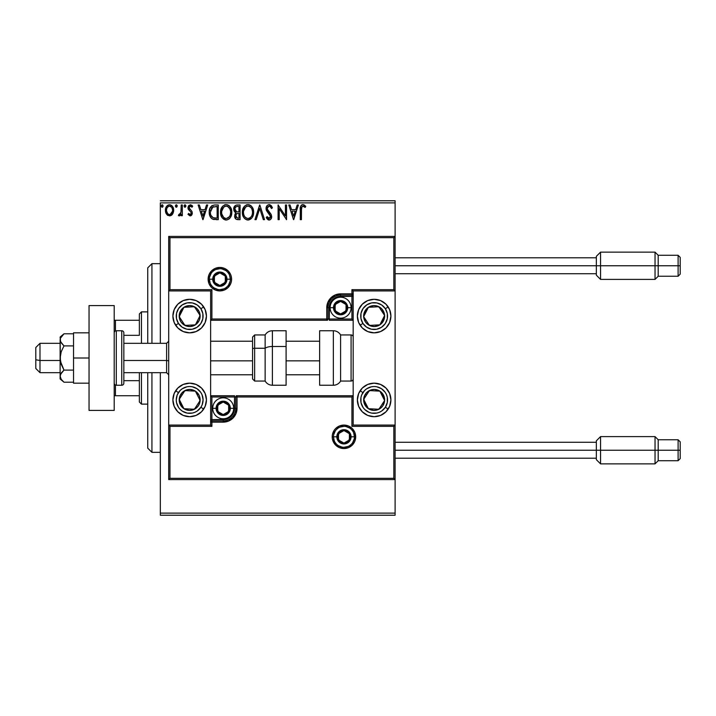 <?xml version="1.0" encoding="UTF-8"?>
<svg xmlns="http://www.w3.org/2000/svg" width="716" height="716" viewBox="0 0 716 716"><rect width="100%" height="100%" fill="white"/><g stroke="black" fill="none" stroke-linecap="round" stroke-linejoin="round"><path stroke-width="1.07" d="M160.321 515.225L395.107 515.225L160.321 515.225L160.321 372.678L160.321 515.225M160.321 202.879L395.107 202.879L395.107 236.414L168.708 236.414L168.708 425.08L210.629 425.08L210.629 290.92L168.708 290.92L168.708 479.586L395.107 479.586L395.107 513.121L160.321 513.121L395.107 513.121L395.107 515.225L395.107 290.92L353.176 290.92L353.176 425.08L395.107 425.08L395.107 236.414L393.845 237.676L169.96 237.676L169.96 289.658L211.891 289.658L211.891 319.005L326.765 319.005L326.765 307.692L327.821 302.394L330.819 297.91L335.303 294.903L340.601 293.855L351.923 293.855L351.923 289.658L393.845 289.658L393.845 237.676L393.845 289.658L395.107 290.92L395.107 236.414L168.708 236.414L169.96 237.676L393.845 237.676L395.107 236.414L395.107 202.879L160.321 202.879L160.321 343.322L160.321 202.879M172.583 214.111L173.675 210.307C173.702 207.255 172.323 205.42 169.531 204.785C166.747 205.42 165.369 207.264 165.396 210.307L166.497 214.12L169.531 215.883L172.583 214.111L173.621 209.349L172.672 206.664L171.357 205.295L169.531 204.785L167.714 205.295L165.951 207.506L165.459 211.309L166.228 213.69L167.786 215.4L170.444 215.767L172.305 214.478M181.202 204.973L182.329 204.973L181.202 204.973L180.942 212.625L180.325 214.039L178.919 214.37L178.382 215.516L179.904 215.713L181.202 214.12L181.202 215.695L182.329 215.695L182.329 204.973L182.329 215.695L182.329 204.973L181.202 204.973L181.023 212.258L178.382 215.516L179.242 215.883L181.202 214.12L181.202 215.695L182.329 215.695L181.202 215.695M192.3 213.314L191.942 211.417L192.3 213.073L190.152 215.883L187.977 214.352L190.644 215.82L191.79 214.943L192.3 213.314L191.942 211.417L189.105 207.828L190.179 206.136L192.031 207.228L192.676 206.235L190.716 204.812L188.899 205.403L188.004 207.336L188.174 209.144L190.796 211.981L191.154 213.368L190.331 214.531L188.639 213.44L187.977 214.352L189.982 215.874M209.242 212.634L209.233 212.124C209.063 207.891 210.943 205.501 214.854 204.973L212.043 205.573L210.155 207.738L209.296 210.835L209.555 214.952L210.379 217.029L212.321 218.998L218.264 219.642L218.264 204.973L214.854 204.973C210.943 205.501 209.063 207.891 209.233 212.124C209.063 215.131 210.164 217.467 212.545 219.114L218.264 219.642L218.264 204.973L218.264 219.642L216.044 219.642M237.157 204.973L240.084 204.973L236.038 205.152L234.159 206.933L233.917 210.62L236.003 212.885L234.946 214.281L234.678 216.715L235.976 219.159L240.084 219.642L240.084 204.973L240.084 219.642L240.084 204.973L237.157 204.973C234.857 205.322 233.702 206.709 233.693 209.135L236.003 212.885L234.633 216.008C234.651 218.317 235.779 219.535 238.007 219.642L240.084 219.642L238.007 219.642M256.176 219.642L254.95 219.642L259.648 204.973L254.95 219.642L256.176 219.642L259.747 208.517L263.318 219.642L264.544 219.642L259.836 204.973L264.544 219.642L259.836 204.973L254.95 219.642L256.176 219.642L259.747 208.517L263.318 219.642L264.544 219.642L263.318 219.642M285.424 204.973L285.424 215.892L278.085 204.973L278.085 219.642L279.213 219.642L279.213 208.705L286.552 219.642L286.552 204.973L285.424 204.973L286.552 204.973L285.424 204.973L285.424 215.892L278.085 204.973L278.085 219.642L279.213 219.642L279.213 208.705L286.552 219.642L286.552 204.973L286.319 219.642M301.418 209.886L302 206.593L303.369 206.154L305.168 207.416L305.741 206.289L302.975 204.597L301.454 205.125L300.577 206.485L300.29 219.642L301.418 219.642L301.418 209.886C301.078 208.088 301.597 206.826 302.984 206.101L305.168 207.416L305.741 206.289L302.975 204.597C300.729 205.358 299.834 207.067 300.29 209.734L300.29 219.642L301.418 219.642L301.499 207.9M297.176 204.973L298.402 204.973L293.703 219.642L298.402 204.973L297.176 204.973L295.672 209.672L291.546 209.672L290.043 204.973L288.808 204.973L293.515 219.642L298.402 204.973L297.176 204.973L295.672 209.672L291.546 209.672L290.043 204.973L288.808 204.973L293.515 219.642L288.808 204.973L290.043 204.973M272.447 207.801L271.525 208.544L272.447 207.801L269.144 204.597L267.283 205.403L266.236 207.192L266.468 210.567L270.55 216.402L270.2 217.906L269.252 218.505L268.115 218.112L267.122 216.635L266.236 217.539L267.328 219.194L269.744 219.919L271.06 218.872L271.659 217.19L271.113 214.361L267.202 208.965L267.498 207.228L268.786 206.154L270.057 206.369L271.525 208.544L272.447 207.801L271.266 205.662L269.753 204.669M253.634 212.24L252.882 208.392L251.459 206.19L249.266 204.776L246.662 204.785L244.487 206.217L242.912 208.848L242.652 214.952L243.7 217.387L245.534 219.293L248.72 219.973L250.842 219.006L252.318 217.297L253.634 212.24C253.688 208.07 251.799 205.519 247.969 204.597C244.147 205.546 242.268 208.123 242.348 212.312C242.268 216.545 244.174 219.114 248.058 220.018C251.853 219.024 253.715 216.429 253.634 212.24M231.805 212.24L231.062 208.392L229.639 206.19L227.446 204.776L224.842 204.785L222.658 206.217L221.092 208.848L220.832 214.952L221.879 217.387L223.714 219.293L226.891 219.973L229.022 219.006L230.498 217.297L231.805 212.24C231.859 208.07 229.97 205.519 226.149 204.597C222.327 205.546 220.447 208.123 220.519 212.312C220.447 216.545 222.354 219.114 226.238 220.018C230.033 219.024 231.895 216.429 231.805 212.24M206.503 204.973L207.73 204.973L203.022 219.642L207.73 204.973L206.503 204.973L204.991 209.672L200.874 209.672L199.361 204.973L198.135 204.973L202.834 219.642L207.73 204.973L206.503 204.973L204.991 209.672L200.874 209.672L199.361 204.973L198.135 204.973L202.834 219.642L198.135 204.973L199.361 204.973M184.862 207.219L184.021 206.002L184.961 207.228L184.021 206.002L184.961 204.785L185.909 206.002L184.961 207.228L185.847 205.582L185.175 204.812L184.397 205.036L184.021 206.002L184.558 207.112L185.372 207.112L185.891 206.217M176.199 207.219L175.366 206.002L176.315 204.785L177.255 206.002L176.315 207.228L175.366 206.002L176.315 204.785L177.255 206.002L176.315 207.228L177.201 205.582L176.521 204.812L175.742 205.036L175.366 206.002L175.903 207.112L176.718 207.112L177.255 206.011M163.141 206.002L162.201 204.785L161.261 206.002L162.201 204.785L163.141 206.002L162.604 204.901L161.628 205.036L161.27 206.217L161.798 207.112L162.604 207.112L163.141 206.002L162.201 207.228L163.141 206.002L162.201 207.228L161.261 206.002L162.093 207.219M395.107 200.775L160.321 200.775L395.107 200.775L395.107 202.879L395.107 200.775M301.418 219.642L300.29 219.642M300.29 209.734L300.29 209.242M301.015 205.599L301.445 205.134M301.803 204.883L302.564 204.624M303.181 204.606L304.712 205.259M305.741 206.289L305.168 207.416L304.828 207.112M305.168 207.416L302.707 206.136M304.309 206.7L302.984 206.101M301.615 207.309L301.481 208.061M303.548 206.226L304.112 206.557M293.614 216.107L292.03 211.175L295.189 211.175L293.614 216.107L292.03 211.175L295.189 211.175L293.614 216.107M279.213 219.642L278.085 219.642L278.345 204.973M271.418 205.85L271.785 206.414M269.663 206.172L271.158 207.738M267.184 208.338L269.001 206.11M267.9 206.673L267.345 207.586M267.22 208.079L267.73 210.352M268.894 211.829L267.551 210.03M268.76 211.676L268.196 211.005M266.477 217.977L269.073 220.018C270.836 219.642 271.713 218.496 271.695 216.599L271.113 214.361L269.422 212.366M271.659 217.208L271.069 218.872M270.013 219.812L269.449 219.991M268.572 219.964L268.106 219.794M267.122 216.635L266.236 217.539L267.122 216.635L269.413 218.478M267.471 217.261L267.874 217.852M268.402 218.326L269.082 218.514L270.523 216.151M270.2 217.906L270.451 217.413M270.156 215.176L270.567 216.662M270.388 215.65L270.165 215.194M269.144 204.597C267.104 205.044 266.066 206.369 266.048 208.562L269.807 214.666M269.547 214.379L268.482 213.296M268.017 212.813L267.587 212.312M266.468 210.567L266.245 209.922M266.227 209.877L266.101 209.305M266.54 206.432L267.453 205.232M267.283 205.403L268.777 204.615M271.624 206.154L271.266 205.662M253.554 213.538L253.455 214.227M253.321 214.863L253.151 215.435M252.981 215.937L252.685 216.626M252.676 216.644L252.318 217.297M251.951 217.843L248.058 220.018M247.378 219.973L246.751 219.848M244.639 218.559L243.709 217.404M243.682 217.36L243.091 216.232M242.957 215.919L242.652 214.952M242.348 212.312L242.366 211.65M242.912 208.857L242.482 210.522M243.7 207.255L244.478 206.235M246.179 204.964L247.297 204.642M248.631 204.642L249.275 204.776L248.631 204.642M250.6 205.429L251.45 206.172M251.459 206.19L250.466 205.331M252.757 208.096L253.151 209.081M253.473 210.361L253.554 210.925M252.104 214.898L252.345 213.941M249.338 218.237L248.005 218.514C244.926 217.745 243.413 215.677 243.476 212.321L243.53 213.377L243.476 212.321C243.404 208.929 244.908 206.861 248.005 206.101C251.056 206.861 252.56 208.911 252.506 212.249L252.444 211.193L252.506 212.249C252.569 215.614 251.074 217.7 248.005 218.514L248.273 218.505M244.21 215.758L244.738 216.644M243.709 214.388L243.53 213.377M244.245 215.838L243.717 214.424M244.997 216.975L245.588 217.566L244.997 216.975M246.465 206.45L246.957 206.253M243.53 211.256L245.633 206.987M244.836 207.801L244.147 208.974M251.862 209.027L252.444 211.193M249.526 206.432L250.779 207.389M250 206.709L249.553 206.45M248.533 206.136L249.052 206.253M252.488 212.777L252.444 213.314M235.466 218.675L234.678 216.715M235.143 213.878L235.636 213.207M233.917 210.629L235.009 212.294M233.738 208.365L233.989 207.327M235.045 210.334L234.821 209.135C234.92 207.336 235.868 206.45 237.667 206.476L238.956 206.476L238.956 211.927L236.593 211.757L238.383 211.927L236.593 211.757L234.83 208.821L234.875 209.779M236.253 217.575L235.967 214.809L236.844 213.717L238.383 213.44L237.506 213.502M235.868 215.131L235.761 215.981C235.815 214.272 236.692 213.422 238.383 213.44L238.956 213.44L238.956 218.138L237.784 218.138L235.761 215.981L236.217 217.53M236.19 211.596L235.662 211.229M234.884 208.49L235.958 206.799M235.591 207.094L235.233 207.55M235.063 207.891L234.911 208.374M235.967 214.809L236.432 214.039M238.383 213.44L238.956 213.44L238.956 218.138L237.784 218.138M231.492 214.863L231.331 215.435M231.152 215.937L230.498 217.297M230.122 217.861L229.711 218.353M225.549 219.973L224.931 219.848L220.537 211.65M220.6 210.978L220.662 210.522M220.591 210.996L221.083 208.857M221.879 207.255L222.649 206.235M224.359 204.964L224.833 204.785M224.86 204.776L225.468 204.642M228.78 205.429L229.63 206.172M229.639 206.19L228.637 205.331M231.071 208.41L231.331 209.09M231.653 210.361L231.733 210.925M230.033 209.027L227.724 206.45L228.959 207.389M230.275 214.898L230.677 212.249C230.749 215.614 229.254 217.7 226.184 218.514L225.656 218.478L226.184 218.514C223.106 217.745 221.593 215.677 221.647 212.321C221.575 208.929 223.088 206.861 226.184 206.101C229.236 206.861 230.731 208.911 230.677 212.249L230.525 213.941M229.272 216.823L226.453 218.505M222.381 215.758L222.909 216.644M221.647 212.321L221.709 211.256L221.647 212.321M221.888 214.388L221.709 213.377M222.425 215.838L221.897 214.424M223.177 216.975L223.768 217.566L223.177 216.975M225.656 218.478L224.448 218.04M224.636 206.45L225.137 206.253M221.709 211.256L223.804 206.987M223.016 207.801L222.318 208.974M230.677 212.249L230.624 211.193L230.677 212.249M226.712 206.136L227.223 206.253M227.509 218.237L229.031 217.109M214.272 219.552L213.466 219.418M211.229 218.165L209.77 215.677M209.743 215.606L209.555 214.97M209.931 216.116L210.379 217.029M211.318 216.107L213.144 217.727C211.148 216.465 210.218 214.594 210.361 212.124L212.903 206.852L212.24 207.246L217.136 206.476L217.136 218.138L213.144 217.727L210.943 215.364M211.238 208.374L212.24 207.246M211.435 208.079L211.829 207.604M215.57 218.12L214.746 218.067M210.477 210.585L210.602 209.976M202.932 216.107L201.348 211.175L204.507 211.175L202.932 216.107L201.348 211.175L204.507 211.175L202.932 216.107M189.847 214.531L188.639 213.44L187.977 214.352L188.639 213.44L188.917 213.824M191.118 213.592L190.08 214.567L190.904 214.066M190.904 212.151L190.554 211.703M188.174 209.144L187.977 207.882L189.364 210.719M192.676 206.235L192.031 207.228L192.676 206.235L190.358 204.785L187.986 207.604M188.29 206.298L188.55 205.832M191.718 205.215L192.21 205.617M190.733 206.127L192.031 207.228M189.167 207.282L190.331 206.11M189.901 206.253L189.185 207.219M190.232 209.699L189.105 207.828L189.489 209.018M192.031 211.614L190.966 210.271M192.183 214.048L191.611 215.176M191.611 215.185L191.1 215.623M185.847 205.582L184.961 204.785L184.021 206.002M179 215.847L178.382 215.516L178.919 214.37L179.734 214.505M179.242 215.883L178.382 215.516M178.919 214.37L179.421 214.567L178.919 214.37M180.844 212.983L181.094 211.802M181.13 211.336L181.202 208.571M172.01 214.809L171.285 215.4M167.795 215.409L167.07 214.827M165.987 213.216L165.682 212.384M165.656 212.303L165.459 211.327M165.396 210.307L165.414 209.824M165.459 209.358L165.53 208.875M165.638 208.41L165.79 207.935M165.987 207.425L166.398 206.673M166.971 205.922L167.454 205.474M167.732 205.286L168.591 204.91M168.6 204.901L169.298 204.794M170.032 204.812L170.48 204.901M171.715 205.555L172.207 206.038M172.672 206.664L173.021 207.3M173.675 210.307L173.657 210.808M173.621 211.292L173.075 213.225M169.54 206.101L168.824 206.208L169.54 206.101C171.598 206.629 172.601 208.025 172.547 210.298C172.601 212.571 171.598 213.994 169.54 214.567L169.54 214.567C167.481 213.994 166.479 212.571 166.524 210.298L166.694 208.875L166.524 210.298C166.479 208.025 167.481 206.629 169.54 206.101L171.643 207.255M171.84 207.559L172.511 209.582M172.511 211.023L171.84 213.055L170.247 214.451M169.173 214.54L167.669 213.628L166.568 211.014M168.546 206.315L167.231 207.559L168.833 206.208M171.169 206.736L170.694 206.405M170.122 214.487L172.475 211.283M250.788 207.398L251.423 208.231M251.925 215.373L251.45 216.321M250 217.861L249.544 218.138M246.966 218.353L245.588 217.566M237.936 211.927L237.479 211.9M237.256 211.882L236.808 211.82M235.519 211.086L235.063 210.379M237.667 206.476L238.956 206.476L238.956 211.927L238.383 211.927M229.603 208.231L230.624 211.193M230.105 215.373L229.621 216.321M215.919 206.476L217.136 206.476L217.136 218.138L216.393 218.138M210.638 214.469L210.495 213.78M213.082 206.781L213.636 206.638M166.524 210.298L166.568 209.582M166.694 208.875L167.231 207.559M170.238 206.208L170.882 206.521M172.386 211.721L171.84 213.055M168.833 214.451L168.188 214.12M151.935 452.333L147.738 448.144L147.738 372.678L147.738 448.144L151.935 452.333L160.321 452.333L151.935 452.333L151.935 372.678L151.935 452.333M147.738 267.856L151.935 263.667L160.321 263.667L151.935 263.667L151.935 343.322L151.935 263.667L147.738 267.856L147.738 343.322L147.738 267.856M189.668 299.306A16.772 16.772 0 0 1 206.441 316.078A16.772 16.772 0 0 1 189.668 332.842L183.251 331.571L177.81 327.937L174.176 322.495L172.896 316.078L174.176 309.652L177.81 304.219L183.251 300.577L189.668 299.306L196.086 300.577L201.527 304.219L205.161 309.652L206.441 316.078L205.161 322.495L201.527 327.937L196.086 331.571L189.668 332.842A16.772 16.772 0 0 1 172.896 316.078A16.772 16.772 0 0 1 189.668 299.306M189.668 383.158A16.772 16.772 0 0 1 206.441 399.922A16.772 16.772 0 0 1 189.668 416.694L183.251 415.423L177.81 411.781L174.176 406.348L172.896 399.922L174.176 393.505L177.81 388.063L183.251 384.429L189.668 383.158L196.086 384.429L201.527 388.063L205.161 393.505L206.441 399.922L205.161 406.348L201.527 411.781L196.086 415.423L189.668 416.694A16.772 16.772 0 0 1 172.896 399.922A16.772 16.772 0 0 1 189.668 383.158M210.629 425.08L168.708 425.08L168.708 479.586L169.96 478.324L393.845 478.324L393.845 426.342L351.923 426.342L351.923 396.995L237.041 396.995L237.041 408.308L235.994 413.606L232.995 418.09L228.502 421.098L223.204 422.145L211.891 422.145L211.891 426.342L169.96 426.342L169.96 478.324L169.96 426.342L168.708 425.08L169.96 426.342L211.891 426.342L210.629 425.08L211.891 426.342L211.891 422.145L210.629 422.145A1.262 1.262 0 0 1 211.891 420.892L210.629 422.145L211.891 422.145L211.891 419.63L225.415 419.415L231.214 416.318L234.311 410.519L234.526 396.995L211.891 396.995L211.891 419.63L223.204 419.63L223.204 420.892L211.891 420.892L211.891 419.63L210.629 419.63L211.891 419.63L211.891 396.995L210.629 395.733L211.891 396.995L235.788 396.995L235.788 408.308A12.575 12.575 0 0 1 223.204 420.892L211.891 420.892L211.891 422.145L223.204 422.145L223.204 419.63A11.322 11.322 0 0 0 234.526 408.308L235.788 408.308A12.575 12.575 0 0 1 223.204 420.892L223.204 422.145A13.837 13.837 0 0 0 237.041 408.308L234.526 408.308L234.526 395.733L210.629 395.733L234.526 395.733L234.526 396.995L235.788 396.995L235.788 408.308L237.041 408.308L237.041 396.995L351.923 396.995L351.923 426.342L393.845 426.342L393.845 478.324L169.96 478.324L168.708 479.586L395.107 479.586L393.845 478.324L395.107 479.586L395.107 425.08L393.845 426.342L395.107 425.08L353.176 425.08L353.176 290.92L395.107 290.92L393.845 289.658L351.923 289.658L353.176 290.92L351.923 289.658L351.923 293.855L353.176 293.855A1.262 1.262 0 0 1 351.923 295.108L353.176 293.855L351.923 293.855L351.923 296.37L338.391 296.585L332.6 299.682L329.494 305.481L329.279 319.005L351.923 319.005L351.923 296.37L340.601 296.37L340.601 295.108L351.923 295.108L351.923 296.37L353.176 296.37L351.923 296.37L351.923 319.005L353.176 320.267L351.923 319.005L328.026 319.005L328.026 307.692A12.575 12.575 0 0 1 340.601 295.108L351.923 295.108L351.923 293.855L340.601 293.855L340.601 296.37A11.322 11.322 0 0 0 329.279 307.692L328.026 307.692A12.575 12.575 0 0 1 340.601 295.108L340.601 293.855A13.837 13.837 0 0 0 326.765 307.692L329.279 307.692L329.279 320.267L353.176 320.267L329.279 320.267L329.279 319.005L328.026 319.005L328.026 307.692L326.765 307.692L326.765 319.005L211.891 319.005L211.891 289.658L169.96 289.658L169.96 237.676L168.708 236.414L168.708 290.92L169.96 289.658L168.708 290.92L210.629 290.92L210.629 425.08M374.146 416.694A16.772 16.772 0 0 1 357.374 399.922A16.772 16.772 0 0 1 374.146 383.158L380.563 384.429L385.996 388.063L389.638 393.505L390.909 399.922L389.638 406.348L385.996 411.781L380.563 415.423L374.146 416.694L367.72 415.423L362.287 411.781L358.644 406.348L357.374 399.922L358.644 393.505L362.287 388.063L367.72 384.429L374.146 383.158A16.772 16.772 0 0 1 390.909 399.922A16.772 16.772 0 0 1 374.146 416.694M374.146 332.842A16.772 16.772 0 0 1 357.374 316.078A16.772 16.772 0 0 1 374.146 299.306L380.563 300.577L385.996 304.219L389.638 309.652L390.909 316.078L389.638 322.495L385.996 327.937L380.563 331.571L374.146 332.842L367.72 331.571L362.287 327.937L358.644 322.495L357.374 316.078L358.644 309.652L362.287 304.219L367.72 300.577L374.146 299.306A16.772 16.772 0 0 1 390.909 316.078A16.772 16.772 0 0 1 370.87 332.519M39.989 360.488L35.8 359.781L35.8 368.48L35.8 347.52L35.8 359.781L39.989 360.488L39.989 372.678L39.989 360.488L60.117 360.488L39.989 360.488L39.989 343.322L39.989 360.488M168.708 360.846L166.604 360.488L166.604 372.678L166.604 360.488L123.841 360.488L166.604 360.488L166.604 343.322L166.604 360.488L168.708 360.846M319.64 360.846L286.096 360.846L319.64 360.846M252.56 360.846L210.629 360.846L252.56 360.846M333.477 436.823L336.824 436.823L333.477 436.823A10.48 10.48 0 0 1 343.957 426.342A10.48 10.48 0 0 1 354.438 436.823L355.691 436.823A11.742 11.742 0 0 0 343.957 425.08A11.742 11.742 0 0 0 332.215 436.823A11.742 11.742 0 0 0 343.957 448.556A11.742 11.742 0 0 0 355.691 436.823L354.438 436.823A10.48 10.48 0 0 1 343.957 447.303A10.48 10.48 0 0 1 333.477 436.823L332.215 436.823L332.439 434.531L334.193 430.298L335.652 428.517L339.465 425.975L343.957 425.08L348.45 425.975L352.254 428.517L354.805 432.33L355.691 436.823L354.805 441.316L352.254 445.119L348.45 447.67L343.957 448.556L339.465 447.67L335.652 445.119L332.439 439.114L332.215 436.823L333.477 436.823A10.48 10.48 0 0 1 343.957 426.342A10.48 10.48 0 0 1 354.438 436.823A10.48 10.48 0 0 1 343.957 447.303A10.48 10.48 0 0 1 333.477 436.823L334.274 440.832M236.307 395.733L237.041 395.733A1.262 1.262 0 0 0 235.788 396.995L237.041 396.995L235.788 396.995A1.262 1.262 0 0 1 237.041 395.733L237.041 396.995L237.041 395.733L353.176 395.733L236.853 395.733M352.406 425.859L351.923 426.342L352.406 425.859M352.406 396.512L351.923 396.995L352.406 396.512M335.24 442.64L336.547 444.233M338.131 445.54L341.908 447.097M343.957 447.303L347.967 446.507M349.775 445.54L351.368 444.233M352.666 442.64L354.232 438.863M354.438 436.823L351.082 436.823A7.124 7.124 0 0 1 343.957 443.947A7.124 7.124 0 0 1 336.824 436.823L337.37 434.093L338.919 431.784L341.228 430.235L343.957 429.69L346.678 430.235L348.996 431.784L350.536 434.093L351.082 436.823L350.536 439.552L348.996 441.861L346.678 443.41L343.957 443.947L341.228 443.41L338.919 441.861L337.37 439.552L336.824 436.823A7.124 7.124 0 0 1 343.957 429.69A7.124 7.124 0 0 1 351.082 436.823L354.438 436.823L353.641 432.813M352.666 430.996L351.368 429.412M349.775 428.105L345.998 426.539M343.957 426.342L339.948 427.139M338.131 428.105L336.547 429.412M335.24 430.996L333.674 434.773M230.337 279.177L226.981 279.177A7.124 7.124 0 0 1 219.857 286.31A7.124 7.124 0 0 1 212.724 279.177L213.27 276.448L214.818 274.139L217.127 272.59L219.857 272.053L222.578 272.59L224.896 274.139L226.435 276.448L226.981 279.177L226.435 281.907L224.896 284.216L222.578 285.765L219.857 286.31L217.127 285.765L214.818 284.216L213.27 281.907L212.724 279.177L209.376 279.177L212.724 279.177A7.124 7.124 0 0 1 219.857 272.053A7.124 7.124 0 0 1 226.981 279.177L230.337 279.177A10.48 10.48 0 0 1 219.857 289.658A10.48 10.48 0 0 1 209.376 279.177L208.114 279.177A11.742 11.742 0 0 0 219.857 290.92A11.742 11.742 0 0 0 231.59 279.177A11.742 11.742 0 0 0 219.857 267.444A11.742 11.742 0 0 0 208.114 279.177L209.376 279.177A10.48 10.48 0 0 1 219.857 268.697A10.48 10.48 0 0 1 230.337 279.177L231.59 279.177L231.366 281.469L230.704 283.67L228.153 287.483L224.35 290.025L219.857 290.92L215.364 290.025L211.551 287.483L209.009 283.67L208.114 279.177L209.009 274.684L211.551 270.881L215.364 268.33L219.857 267.444L224.35 268.33L228.153 270.881L230.704 274.684L231.366 276.886L231.59 279.177L230.337 279.177A10.48 10.48 0 0 1 219.857 289.658A10.48 10.48 0 0 1 209.376 279.177A10.48 10.48 0 0 1 219.857 268.697A10.48 10.48 0 0 1 230.337 279.177L229.541 275.168M327.498 320.267L326.765 320.267A1.262 1.262 0 0 0 328.026 319.005L326.765 319.005L328.026 319.005A1.262 1.262 0 0 1 326.765 320.267L326.765 319.005L326.765 320.267L210.629 320.267L326.952 320.267M211.408 290.141L211.891 289.658L211.408 290.141M211.408 319.488L211.891 319.005L211.408 319.488M228.565 273.36L227.267 271.767M225.674 270.46L221.897 268.903M219.857 268.697L215.847 269.493M214.03 270.46L212.446 271.767M211.139 273.36L209.573 277.137M209.376 279.177L210.173 283.187M211.139 285.004L212.446 286.588M214.03 287.895L217.807 289.461M219.857 289.658L223.866 288.861M225.674 287.895L227.267 286.588M228.565 285.004L230.131 281.227M346.043 306.117L346.043 304.542A6.292 6.292 0 0 1 346.893 307.692L346.043 307.692L346.043 306.117L346.043 307.692L346.893 307.692L346.678 306.063L345.049 303.244L340.601 301.4L336.153 303.244L334.309 307.692L336.153 312.14L340.601 313.975L345.049 312.14L346.893 307.692A6.292 6.292 0 0 1 335.151 310.834A6.292 6.292 0 0 1 340.601 301.4L335.151 304.542L335.151 310.834L340.601 313.975L346.043 310.834L346.043 307.692L346.043 310.834L340.601 313.975L335.151 310.834L335.151 304.542L340.601 301.4A6.292 6.292 0 0 1 346.043 304.542L340.601 301.4L346.043 304.542L346.043 306.117M333.477 307.692A7.124 7.124 0 0 1 340.601 300.559A7.124 7.124 0 0 1 347.725 307.692L351.082 307.692A10.48 10.48 0 0 0 340.601 297.212A10.48 10.48 0 0 0 330.121 307.692L333.477 307.692L334.014 304.962L335.562 302.653L337.871 301.105L340.601 300.559L343.331 301.105L345.64 302.653L347.188 304.962L347.725 307.692L347.188 310.413L345.64 312.731L343.331 314.27L340.601 314.816L337.871 314.27L335.562 312.731L334.014 310.413L333.477 307.692L330.121 307.692A10.48 10.48 0 0 1 340.601 297.212A10.48 10.48 0 0 1 351.082 307.692A10.48 10.48 0 0 1 340.601 318.173A10.48 10.48 0 0 1 330.121 307.692A10.48 10.48 0 0 0 340.601 318.173A10.48 10.48 0 0 0 351.082 307.692L347.725 307.692A7.124 7.124 0 0 1 340.601 314.816A7.124 7.124 0 0 1 333.477 307.692M228.655 406.742L228.655 405.166A6.292 6.292 0 0 1 229.496 408.308L228.655 408.308L228.655 406.742L228.655 408.308L229.496 408.308L229.281 406.679L227.652 403.86L223.204 402.025L218.765 403.86L216.921 408.308L218.765 412.756L223.204 414.6L227.652 412.756L229.496 408.308A6.292 6.292 0 0 1 217.762 411.458A6.292 6.292 0 0 1 223.204 402.025L217.762 405.166L217.762 411.458L223.204 414.6L228.655 411.458L228.655 408.308L228.655 411.458L223.204 414.6L217.762 411.458L217.762 405.166L223.204 402.025A6.292 6.292 0 0 1 228.655 405.166L223.204 402.025L228.655 405.166L228.655 406.742M216.08 408.308A7.124 7.124 0 0 1 223.204 401.184A7.124 7.124 0 0 1 230.337 408.308L233.693 408.308A10.48 10.48 0 0 0 223.204 397.827A10.48 10.48 0 0 0 212.724 408.308L216.08 408.308L216.626 405.587L218.165 403.269L220.483 401.73L223.204 401.184L225.934 401.73L228.252 403.269L229.791 405.587L230.337 408.308L229.791 411.038L228.252 413.347L225.934 414.895L223.204 415.441L220.483 414.895L218.165 413.347L216.626 411.038L216.08 408.308L212.724 408.308A10.48 10.48 0 0 1 223.204 397.827A10.48 10.48 0 0 1 233.693 408.308A10.48 10.48 0 0 1 223.204 418.788A10.48 10.48 0 0 1 212.724 408.308A10.48 10.48 0 0 0 223.204 418.788A10.48 10.48 0 0 0 233.693 408.308L230.337 408.308A7.124 7.124 0 0 1 223.204 415.441A7.124 7.124 0 0 1 216.08 408.308M349.399 435.247L349.399 433.672A6.292 6.292 0 0 1 350.24 436.823L349.399 436.823L349.399 435.247L349.399 436.823L350.24 436.823L350.026 435.194L348.406 432.375L343.957 430.531L339.509 432.375L337.666 436.823L339.509 441.271L343.957 443.106L348.406 441.271L350.24 436.823A6.292 6.292 0 0 1 338.507 439.964A6.292 6.292 0 0 1 343.957 430.531L338.507 433.672L338.507 439.964L343.957 443.106L349.399 439.964L349.399 436.823L349.399 439.964L343.957 443.106L338.507 439.964L338.507 433.672L343.957 430.531A6.292 6.292 0 0 1 349.399 433.672L343.957 430.531L349.399 433.672L349.399 435.247M225.298 277.611L225.298 276.036A6.292 6.292 0 0 1 226.14 279.177L225.298 279.177L225.298 277.611L225.298 279.177L226.14 279.177L225.925 277.548L224.305 274.729L219.857 272.894L215.409 274.729L213.565 279.177L215.409 283.625L219.857 285.469L224.305 283.625L226.14 279.177A6.292 6.292 0 0 1 214.406 282.328A6.292 6.292 0 0 1 219.857 272.894L214.406 276.036L214.406 282.328L219.857 285.469L225.298 282.328L225.298 279.177L225.298 282.328L219.857 285.469L214.406 282.328L214.406 276.036L219.857 272.894A6.292 6.292 0 0 1 225.298 276.036L219.857 272.894L225.298 276.036L225.298 277.611M180.638 397.156L179.206 399.349A10.48 10.48 0 0 1 180.897 394.194L182.07 394.964L180.638 397.156L182.07 394.964L180.897 394.194L179.707 396.655L179.412 402.079L181.855 406.921L183.931 408.702L189.087 410.393L191.816 410.187L196.658 407.735L198.439 405.659L199.63 403.189L199.925 397.774L199.021 395.196L195.396 391.151L190.241 389.459L187.52 389.665L182.678 392.117L180.897 394.194A10.48 10.48 0 0 1 200.131 400.504A10.48 10.48 0 0 1 183.931 408.702L194.403 409.275L196.542 406.008L200.131 400.504L195.396 391.151L184.934 390.578L182.07 394.964L184.934 390.578L195.396 391.151L200.131 400.504L198.699 402.705L194.403 409.275L183.931 408.702A10.48 10.48 0 0 1 179.206 399.349L183.931 408.702L179.206 399.349L180.638 397.156M205.161 393.514A16.772 16.772 0 0 1 203.711 409.096L200.901 407.261A13.416 13.416 0 0 1 182.329 411.154A13.416 13.416 0 0 1 178.436 392.592L175.626 390.757A16.772 16.772 0 0 1 192.935 383.481M192.944 383.481A16.772 16.772 0 0 1 205.161 393.505M175.626 390.757L178.436 392.592A13.416 13.416 0 0 1 197.007 388.699A13.416 13.416 0 0 1 200.901 407.261L197.24 411.002L194.931 412.264L192.425 413.06L187.189 413.114L182.329 411.154L180.28 409.507L178.588 407.494L176.539 402.678L176.252 400.065L177.219 394.919L180.083 390.533L182.097 388.851L186.912 386.792L189.525 386.515L192.148 386.738L197.007 388.699L200.749 392.359L202.01 394.668L203.084 399.788L202.118 404.934L200.901 407.261L203.711 409.096M365.106 397.156L363.674 399.349A10.48 10.48 0 0 1 365.366 394.194L366.538 394.964L365.106 397.156L366.538 394.964L365.366 394.194L364.184 396.655L363.88 402.079L366.332 406.921L368.409 408.702L373.564 410.393L376.294 410.187L381.136 407.735L382.917 405.659L384.608 400.504L384.403 397.774L381.95 392.932L379.874 391.151L374.719 389.459L371.989 389.665L367.147 392.117L365.366 394.194A10.48 10.48 0 0 1 384.608 400.504A10.48 10.48 0 0 1 368.409 408.702L378.871 409.275L382.451 403.806L384.608 400.504L379.874 391.151L369.411 390.578L366.538 394.964L369.411 390.578L379.874 391.151L384.608 400.504L378.871 409.275L368.409 408.702A10.48 10.48 0 0 1 363.674 399.349L368.409 408.702L363.674 399.349L365.106 397.156M389.638 393.514A16.772 16.772 0 0 1 388.179 409.096L385.369 407.261A13.416 13.416 0 0 1 366.807 411.154A13.416 13.416 0 0 1 362.914 392.592L360.103 390.757A16.772 16.772 0 0 1 370.861 383.481M370.87 383.481A16.772 16.772 0 0 1 389.638 393.505M360.103 390.757L362.914 392.592A13.416 13.416 0 0 1 381.476 388.699A13.416 13.416 0 0 1 385.369 407.261L381.709 411.002L379.399 412.264L376.893 413.06L371.658 413.114L369.134 412.371L364.757 409.507L363.066 407.494L361.007 402.678L360.954 397.443L361.696 394.919L364.56 390.533L366.574 388.851L371.389 386.792L374.003 386.515L376.625 386.738L381.476 388.699L385.217 392.359L386.479 394.668L387.275 397.174L387.329 402.41L385.369 407.261L388.179 409.096M380.303 308.918L378.871 306.725A10.48 10.48 0 0 1 382.917 310.341L381.744 311.111L380.303 308.918L381.744 311.111L382.917 310.341L381.136 308.265L376.294 305.813L373.564 305.607L368.409 307.298L366.332 309.079L363.88 313.921L363.674 316.651L365.366 321.806L367.147 323.883L371.989 326.335L374.719 326.541L379.874 324.849L381.95 323.068L384.403 318.226L384.608 315.496L382.917 310.341A10.48 10.48 0 0 1 369.411 325.422A10.48 10.48 0 0 1 368.409 307.298L363.674 316.651L365.097 318.835L369.411 325.422L379.874 324.849L384.608 315.496L381.744 311.111L384.608 315.496L379.874 324.849L369.411 325.422L365.097 318.835L363.674 316.651L368.409 307.298A10.48 10.48 0 0 1 378.871 306.725L368.409 307.298L378.871 306.725L380.303 308.918M362.914 323.408A13.416 13.416 0 0 1 366.807 304.846A13.416 13.416 0 0 1 385.369 308.739L388.179 306.904L385.369 308.739L387.329 313.59L387.275 318.826L385.217 323.641L381.476 327.301L376.625 329.262L371.389 329.208L366.574 327.149L362.914 323.408L360.954 318.557L361.007 313.322L363.066 308.507L366.807 304.846L371.658 302.886L376.893 302.94L381.709 304.998L385.369 308.739A13.416 13.416 0 0 1 381.476 327.301A13.416 13.416 0 0 1 362.914 323.408L360.103 325.243L362.914 323.408M370.861 332.519A16.772 16.772 0 0 1 360.103 325.243A16.772 16.772 0 0 1 358.644 322.495M358.644 322.486A16.772 16.772 0 0 1 370.861 299.628M370.87 299.628A16.772 16.772 0 0 1 388.179 306.904M195.835 308.918L194.403 306.725A10.48 10.48 0 0 1 198.439 310.341L197.267 311.111L195.835 308.918L197.267 311.111L198.439 310.341L196.658 308.265L191.816 305.813L189.087 305.607L183.931 307.298L181.855 309.079L179.412 313.921L179.707 319.345L180.897 321.806L182.678 323.883L187.52 326.335L190.241 326.541L195.396 324.849L199.021 320.804L199.925 318.226L199.63 312.811L198.439 310.341A10.48 10.48 0 0 1 184.934 325.422A10.48 10.48 0 0 1 183.931 307.298L179.206 316.651L183.493 323.229L184.934 325.422L195.396 324.849L200.131 315.496L198.708 313.313L197.267 311.111L200.131 315.496L195.396 324.849L184.934 325.422L179.206 316.651L183.931 307.298A10.48 10.48 0 0 1 194.403 306.725L183.931 307.298L194.403 306.725L195.835 308.918M192.944 299.628A16.772 16.772 0 0 1 203.711 306.904L200.901 308.739A13.416 13.416 0 0 1 197.007 327.301A13.416 13.416 0 0 1 178.436 323.408L176.485 318.557L176.539 313.322L178.588 308.507L182.329 304.846L187.189 302.886L192.425 302.94L197.24 304.998L200.901 308.739L202.852 313.59L202.798 318.826L200.749 323.641L197.007 327.301L192.148 329.262L186.912 329.208L182.097 327.149L178.436 323.408L175.626 325.243L178.436 323.408A13.416 13.416 0 0 1 182.329 304.846A13.416 13.416 0 0 1 200.901 308.739L203.711 306.904A16.772 16.772 0 0 1 205.161 322.486M175.626 325.243A16.772 16.772 0 0 1 174.176 322.495M174.176 322.486A16.772 16.772 0 0 1 192.935 299.628M205.161 322.495A16.772 16.772 0 0 1 192.944 332.519M192.935 332.519A16.772 16.772 0 0 1 189.668 332.842M333.343 330.747L333.343 385.253A8.386 8.386 0 0 0 340.601 381.055L340.601 334.945A8.386 8.386 0 0 0 333.343 330.747L319.64 330.747L319.64 385.253L333.343 385.253L333.343 330.747A8.386 8.386 0 0 1 340.601 334.945L340.601 381.055L351.082 381.055A2.094 2.094 0 0 0 353.176 378.961A2.094 2.094 0 0 1 351.082 381.055L351.082 334.945L351.082 381.055L340.601 381.055A8.386 8.386 0 0 1 333.343 385.253L319.64 385.253L319.64 330.747L333.343 330.747M353.176 337.039A2.094 2.094 0 0 0 351.082 334.945L340.601 334.945L351.082 334.945A2.094 2.094 0 0 1 353.176 337.039M272.393 385.145L272.393 346.481A8.386 3.544 180 0 0 265.135 348.253L265.135 380.966M254.654 380.966L254.654 348.253A2.094 0.886 180 0 0 252.56 349.14L252.56 378.88M272.393 385.253L286.096 385.253L286.096 346.481L272.393 346.481L272.393 385.253C269.234 385.145 266.808 383.749 265.135 381.055L265.135 348.253L254.654 348.253L254.654 381.055L252.56 378.961L252.56 337.281M286.096 385.226L286.096 330.747L272.393 330.747L272.393 346.481L286.096 346.481L286.096 330.774M265.135 335.034L265.135 348.253L265.135 334.945L254.654 334.945L254.654 348.253L265.135 348.253A8.386 3.544 0 0 1 272.393 346.481L272.393 330.855M252.56 348.083L252.56 350.912M252.56 337.12L252.56 349.14A2.094 0.886 0 0 1 254.654 348.253L254.654 335.034M600.545 265.761L596.347 265.761L596.347 275.195L596.347 265.761L395.107 265.761L600.545 265.761L600.545 279.392L600.545 265.761L655.042 265.761L655.042 279.392L655.042 265.761L600.545 265.761L600.545 252.139L600.545 265.761M658.192 265.761L655.042 265.761L655.042 252.139L655.042 265.761L658.192 265.761L658.192 276.242L658.192 265.761L678.106 265.761L678.106 276.242L678.106 265.761L658.192 265.761L658.192 255.281L658.192 265.761M596.347 275.195L600.545 279.392L655.042 279.392L658.192 276.242L678.106 276.242L680.2 274.147L680.2 265.761L678.106 265.761L678.106 255.281L678.106 265.761L680.2 265.761L680.2 273.986M596.347 256.328L596.347 265.761L596.347 256.328L600.545 252.139L655.042 252.139L658.192 255.281L678.106 255.281L680.2 257.375L680.2 265.761L680.2 257.375M600.545 450.239L596.347 450.239L596.347 459.672L596.347 450.239L395.107 450.239L600.545 450.239L600.545 463.861L600.545 450.239L655.042 450.239L655.042 463.861L655.042 450.239L600.545 450.239L600.545 436.608L600.545 450.239M658.192 450.239L655.042 450.239L655.042 436.608L655.042 450.239L658.192 450.239L658.192 460.719L658.192 450.239L678.106 450.239L678.106 460.719L678.106 450.239L658.192 450.239L658.192 439.758L658.192 450.239M596.347 459.672L600.545 463.861L655.042 463.861L658.192 460.719L678.106 460.719L680.2 458.625L680.2 450.239L678.106 450.239L678.106 439.758L678.106 450.239L680.2 450.239L680.2 458.464M596.347 440.805L596.347 450.239L596.347 440.805L600.545 436.608L655.042 436.608L658.192 439.758L678.106 439.758L680.2 441.853L680.2 450.239L680.2 441.853M60.869 342.436L63.984 345.9L61.227 351.681L60.117 358L60.117 339.849L60.404 361.204L63.984 370.1L61.227 372.991L60.117 376.151L60.117 358L60.117 378.961L63.984 382.21L61.227 379.319L60.117 376.151L61.227 379.319L63.984 382.21L73.533 382.21L63.984 382.21L60.117 378.961L60.404 374.549L63.984 370.1L73.533 370.1L63.984 370.1L61.227 364.31L60.117 358L61.227 351.681L63.984 345.9L73.533 345.9L63.984 345.9L60.413 341.451L60.404 338.247L63.984 333.79L73.533 333.79L63.984 333.79L60.117 337.039L60.413 341.451L60.117 337.039M62.561 380.903L63.984 382.201M60.117 339.76L61.227 343.009M60.413 338.238L61.227 336.69M60.117 339.849L60.404 338.247M73.533 383.158L89.044 383.158L73.533 383.158L73.533 358L89.044 358L73.533 358L73.533 332.842L89.044 332.842L73.533 332.842L73.533 383.158M89.044 410.411L89.044 305.589L114.202 305.589L89.044 305.589L89.044 410.411L114.202 410.411L114.202 305.589L114.202 410.411L89.044 410.411M121.747 330.747L121.747 385.253A2.094 2.094 0 0 0 123.841 383.158L123.841 332.842A2.094 2.094 0 0 0 121.747 330.747L116.296 330.747A2.094 2.094 0 0 0 114.202 332.842A2.094 2.094 0 0 1 116.296 330.747L116.296 385.253L116.296 330.747L121.747 330.747A2.094 2.094 0 0 1 123.841 332.842L123.841 383.158A2.094 2.094 0 0 1 121.747 385.253L121.747 330.747M114.202 383.158A2.094 2.094 0 0 0 116.296 385.253L121.747 385.253L116.296 385.253A2.094 2.094 0 0 1 114.202 383.158M139.36 380.679L139.36 402.025L141.455 404.119L141.455 372.678L141.455 404.119L147.738 404.119L141.455 404.119L139.36 402.025L139.36 372.678L139.36 380.679L123.841 380.679L139.36 380.679M139.36 335.321L139.36 320.267L139.36 335.321L123.841 335.321L139.36 335.321M139.36 313.975L139.36 320.267L139.36 313.975L141.455 311.881L139.36 313.975M141.455 343.322L141.455 311.881L141.455 343.322M147.738 311.881L141.455 311.881L147.738 311.881M114.202 395.733L139.36 395.733L115.455 395.733L115.455 385.074L115.455 395.733L114.202 395.733M139.36 320.267L114.202 320.267L115.455 320.267L115.455 330.926L115.455 320.267L139.36 320.267M60.117 372.678L39.989 372.678L35.8 368.48M168.708 374.772L166.604 372.678L123.841 372.678M210.629 374.772L252.56 374.772M286.096 374.772L319.64 374.772M210.629 341.228L252.56 341.228M286.096 341.228L319.64 341.228M168.708 341.228L166.604 343.322L123.841 343.322M60.117 343.322L39.989 343.322L35.8 347.52M265.135 381.055L254.654 381.055M254.654 334.945L252.56 337.039M272.393 330.747C269.234 330.855 266.808 332.251 265.135 334.945M395.107 273.727L596.347 273.727M395.107 257.796L596.347 257.796M395.107 458.204L596.347 458.204M395.107 442.273L596.347 442.273"/></g></svg>
